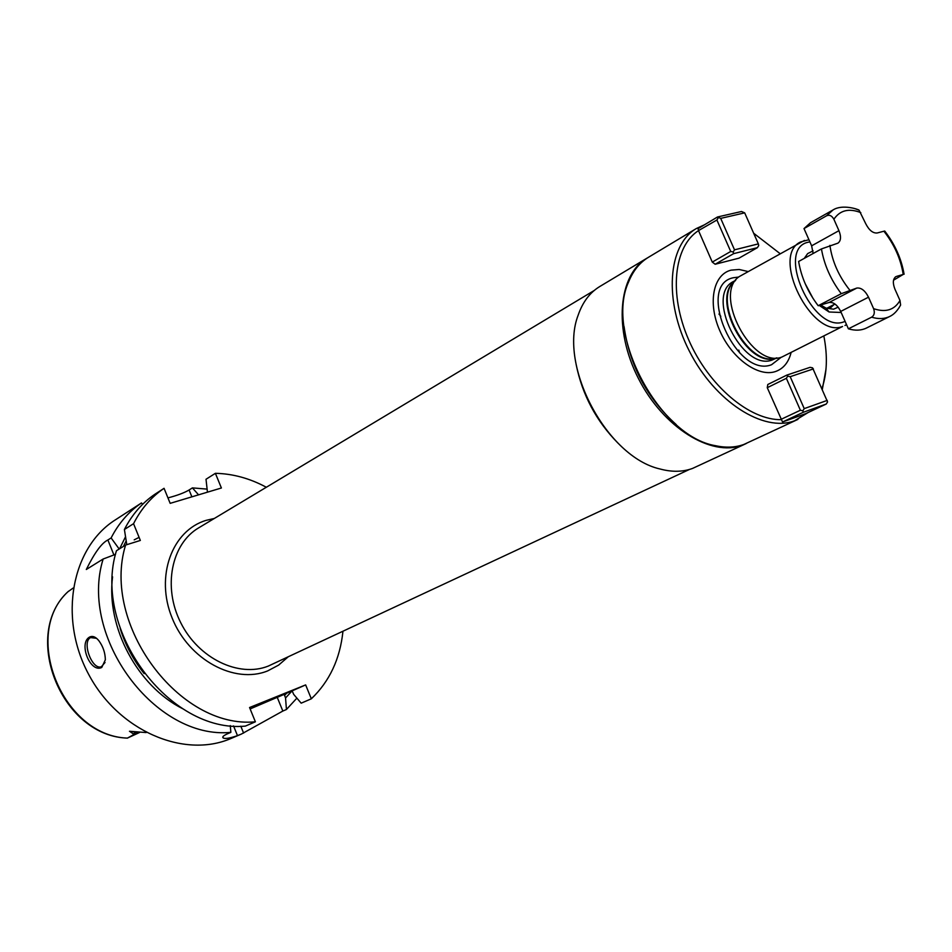 <?xml version="1.0" encoding="UTF-8"?>
<svg xmlns="http://www.w3.org/2000/svg" width="952" height="952" viewBox="0 0 952 952"><rect width="100%" height="100%" fill="white"/><g stroke="black" fill="none" stroke-linecap="round" stroke-linejoin="round"><path stroke-width="1.43" d="M747.879 271.487L739.157 269.487L731.088 270.142C713.203 274.485 707.503 302.843 719.76 330.582C731.743 358.392 758.28 377.539 775.535 371.518C783.377 368.733 788.553 362.45 791.064 352.68M767.8 384.489L767.264 387.69L782.544 422.01L805.618 413.692L826.253 404.029L827.562 401.922L812.568 367.841L810.104 367.329L786.887 375.076L767.8 384.489M717.499 216.985L720.7 218.377L744.69 212.867L741.513 211.499L717.499 216.985L697.935 228.718L698.744 230.455C673.766 246.187 668.566 293.811 688.653 339.757C708.514 385.75 749.736 420.498 781.556 419.653M698.744 230.455L716.904 220.007L730.719 251.471L712.286 262.097L698.649 230.931M715.154 264.251L739.002 258.159L757.423 247.651L733.599 253.66L715.154 264.251L712.286 262.097M753.734 233.299L779.938 253.53M823.873 336.139C827.728 355.953 827.098 373.374 821.981 388.416M804.476 240.416L739.061 276.699C712.727 294.465 752.366 368.983 781.818 357.071L842.568 326.476C811.699 339.019 770.358 255.695 800.561 241.975L808.938 239.725M813.079 250.864L807.653 253.601L804.25 258.397M805.106 283.517L813.079 298.5M819.22 305.413L829.097 311.994L841.163 312.482M820.648 304.985L825.991 308.079L833.559 309.198L838.153 307.175M834.154 304.462L830.798 307.532L828.157 308.388L833.559 309.198M898.545 308.531L900.604 305.057C897.45 310.792 893.833 314.588 889.727 316.469L866.51 328.012C861.298 330.558 855.253 330.832 848.387 328.821L840.699 311.435C837.355 304.914 833.464 301.927 829.049 302.498L818.184 305.723C807.808 292.026 801.287 277.282 798.633 261.479L821.445 248.936C824.194 264.882 830.81 279.805 841.27 293.68L818.184 305.723M804 228.575L810.521 222.72L833.059 209.928L826.586 215.783L804 228.575L811.639 245.818L813.115 253.518M889.727 316.469C884.527 319.003 878.494 319.241 871.627 317.171C874.305 315.469 874.959 312.637 873.603 308.662L868.51 297.191C865.106 290.574 861.203 287.528 856.8 288.063L829.049 302.498M871.627 317.171L848.387 328.821M841.27 293.68L856.8 288.063M884.42 231.86L884.741 231.062L883.908 231.217C894.321 244.485 900.759 258.896 903.21 274.438L893.535 280.197M821.445 248.936L837.938 243.153C840.973 240.88 841.318 236.727 838.938 230.67L811.639 245.818M826.586 215.783C829.454 214.521 831.881 215.688 833.881 219.269L838.938 230.67M900.604 305.057L899.985 300.499L894.951 289.218C892.548 283.03 892.869 278.841 895.903 276.651L895.308 277.032M883.908 231.217L877.208 232.978C872.948 233.371 869.14 230.313 865.796 223.827L859.073 210.166L855.122 208.714M903.21 274.438L896.57 276.389M825.991 369.174L822.361 389.261M808.248 412.454L794.575 420.784C763.552 432.708 714.892 401.649 689.403 351.217C663.556 300.951 667.757 244.961 696.376 228.516L704.48 224.791M826.253 404.029L803.226 412.311L782.544 422.01M696.376 228.516L648.455 257.29C639.673 262.609 633.044 270.856 628.558 282.03C604.579 333.819 659.26 436.647 715.618 445.714C725.948 447.964 735.384 447.535 743.917 444.441L797.895 419.404M746.451 443.418L742.322 445.179C711.192 457.222 663.127 427.424 638.399 378.444C613.326 329.618 618.205 274.747 646.943 258.194L647.705 257.754M624.048 326.5C629.641 365.473 647.039 398.174 676.217 424.592M646.943 258.194L599.819 286.493C589.871 292.538 582.66 302.093 578.162 315.172C558.36 365.842 606.876 457.067 659.962 468.967C671.862 472.192 682.703 472.013 692.509 468.443L745.654 443.799M576.127 364.39C582.279 394.794 596.238 421.046 618.015 443.156M126.794 544.675L124.403 529.502C131.935 514.711 142.086 502.977 154.843 494.29L164.053 488.317L170.17 503.346L221.4 487.995L215.39 473.322C232.812 473.703 249.793 478.356 266.334 487.257M311.328 698.804L305.64 684.904L292.133 690.866L293.704 694.401L301.177 703.171L311.328 698.804C329.547 681.382 340.078 658.891 342.946 631.319M255.374 721.806L245.366 726.102C169.658 733.694 91.975 629.677 116.43 550.744L125.581 545.056C101.174 624.452 179.392 729.327 255.374 721.806L249.567 707.526L305.64 684.904M125.581 545.056L140.337 540.45L133.554 523.683C141.098 508.82 151.261 497.027 164.053 488.317M215.39 473.322L206.013 479.261L207.453 492.172M167.945 497.896C177.215 495.468 184.26 492.838 189.091 489.994L192.411 487.888L198.563 494.838M292.133 690.866L280.566 695.781L284.196 694.365L285.552 697.971L292.062 690.89M142.633 504.286L141.479 502.953C128.782 511.605 118.655 523.267 111.122 537.939L119.19 549.03M233.526 725.9L237.476 735.622L241.356 734.087L230.753 738.585C183.688 758.851 117.989 730.601 88.322 673.73C58.167 617.122 72.031 547.091 115.382 519.851L141.479 502.953M112.574 576.841C106.017 627.023 137.445 686.106 182.713 708.728M125.521 536.773L119.619 548.757M113.919 554.957L107.885 539.998C101.804 542.854 94.617 552.684 86.311 569.486L103.149 559.014L115.537 554.35M103.149 559.014C78.659 637.257 155.545 740.025 230.86 732.35L230.277 725.591M285.552 697.971L286.433 709.502L296.881 698.137M206.846 489.09L192.411 487.888M237.476 735.622C230.158 738.181 225.445 738.99 223.327 738.038C221.899 737.122 223.22 735.741 227.314 733.873L230.86 732.35M284.196 694.365L250.138 708.931M277.27 697.423L282.839 711.049L286.433 709.502M124.403 529.502L133.554 523.683M107.885 539.998L111.122 537.939M89.583 637.055C92.665 635.615 95.771 636.852 98.913 640.791C103.054 646.444 105.208 652.774 105.351 659.796L101.769 667.447C90.321 673.433 78.219 643.171 89.583 637.055M105.029 662.497L101.376 666.745C92.106 670.398 81.527 641.815 90.583 637.59L96.521 638.316M282.839 711.049L241.356 734.087M73.173 588.038L68.116 591.632M68.401 591.323C21.325 633.746 60.214 734.123 125.402 738.014L127.366 738.109C133.72 734.813 135.66 733.373 133.197 733.802L129.484 731.267L146.18 732.564M139.563 732.481L127.223 738.181M744.69 212.867L758.351 243.879L758.72 245.556L757.423 247.651M730.719 251.471L733.195 251.971L733.599 253.66M718.224 217.877L716.904 220.007M758.351 243.879L734.516 249.84L733.195 251.971M720.7 218.377L734.516 249.84M803.226 412.311L802.893 410.764L800.382 410.241L781.104 419.32M767.264 387.69L786.364 378.301L787.697 376.159L786.887 375.076M800.382 410.241L786.364 378.301M827.264 400.387L804.226 408.622L790.196 376.683L813.401 368.9M790.196 376.683L787.697 376.159M802.893 410.764L804.226 408.622M739.609 352.883L738.764 350.062M720.807 316.314L718.95 314.041M738.609 277.068L733.421 277.722C695.281 285.112 736.134 378.813 771.56 364.723L781.247 357.238M776.939 357.881L772.477 359.904C742.548 372.149 704.349 294.858 733.635 281.423L735.67 280.293M735.456 280.59C709.335 297.131 747.653 369.852 776.261 358L776.57 357.892C748.212 368.924 710.454 297.928 735.468 280.578M845.114 321.407L843.841 321.871C812.806 333.914 775.059 248.258 808.546 242.153L809.89 241.867M868.51 297.191L840.699 311.435M829.894 245.378C832.215 261.455 838.831 276.366 849.755 290.122M873.603 308.662C885.598 312.744 894.392 310.031 899.985 300.499M860.81 212.629C848.958 208.012 839.985 210.225 833.881 219.269M594.25 290.467L198.706 527.836C171.419 543.77 162.59 587.027 180.737 622.715C198.563 658.57 238.892 677.883 268.321 666.067L689.427 469.455M214.331 518.459L206.191 520.339C172.05 530.419 154.998 576.365 172.133 618.015C188.746 659.843 234.608 684.393 267.679 670.898L278.615 665.115L288.004 656.999M191.876 496.849L189.091 489.994M286.873 693.02L284.517 695.448M144.192 673.623C133.363 660.045 125.355 644.968 120.142 628.403M123.427 546.388L126.176 540.879M134.196 539.855L139.087 537.356M127.366 738.109C61.821 735.956 21.158 633.199 68.52 591.216M138.576 732.409L136.35 732.35L133.197 733.802M136.898 732.195L129.484 731.267M240.808 726.197L243.605 733.088M844.983 325.501L846.53 324.608M825.991 308.079L829.097 311.994M834.963 304.045L826.669 308.341M884.741 231.062C894.951 244.331 901.401 258.718 904.091 274.236M859.073 210.166C858.418 209.369 842.484 203.906 833.059 209.928M223.327 738.038L222.851 736.86"/></g></svg>

